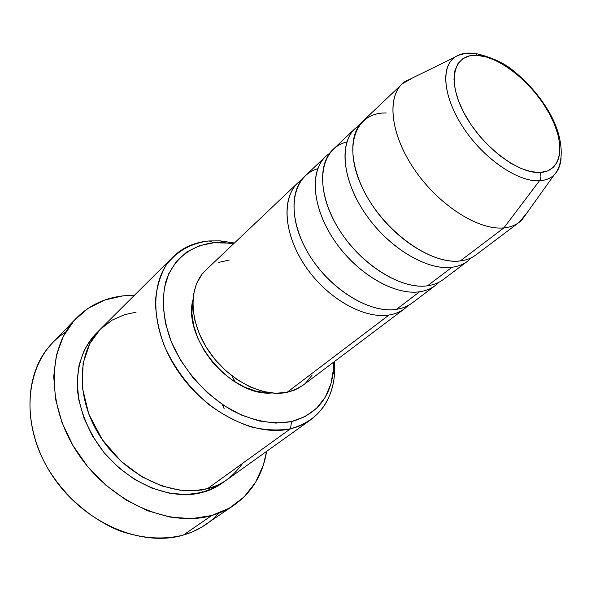 <?xml version="1.0" encoding="UTF-8"?>
<svg xmlns="http://www.w3.org/2000/svg" width="591" height="591" viewBox="0 0 591 591"><rect width="100%" height="100%" fill="white"/><g stroke="black" fill="none" stroke-linecap="round" stroke-linejoin="round"><path stroke-width="0.89" d="M561.11 157.974C560.578 165.177 558.259 170.814 554.151 174.899C550.45 178.467 545.552 180.432 539.45 180.787C518.433 182.161 484.967 159.636 464.393 129.266C443.671 98.941 440.155 67.581 454.634 57.327C459.067 54.136 464.622 52.747 471.293 53.168L475.696 53.478L477.314 55.355C500.333 56.78 532.934 83.464 549.238 113.42C565.831 143.347 562.654 171.501 540.034 172.491C541.386 175.409 541.193 178.179 539.45 180.787C547.591 180.262 553.531 176.997 557.276 170.984M408.315 305.444L404.776 308.546C400.336 311.885 395.076 314.043 388.989 315.018C365.201 318.948 330.738 300.568 308.761 271.01C286.687 241.497 280.917 206.141 293.668 187.849M317.832 168.679C292.397 176.022 285.645 212.309 306.086 249.498C326.217 286.761 368.562 314.094 396.495 309.322C402.589 308.369 407.842 306.227 412.267 302.895L435.345 285.505C430.957 288.807 425.719 290.898 419.625 291.777C395.8 295.36 360.739 276.086 338.096 245.701C315.358 215.375 309.004 179.487 321.6 161.336M346.947 141.899C320.943 148.075 314.043 184.444 335.134 222.8C355.9 261.222 399.413 290.166 427.544 285.778C433.631 284.921 438.869 282.845 443.235 279.558L467.555 261.229C463.233 264.48 458.032 266.497 451.945 267.272C428.106 270.442 392.439 250.2 369.08 218.951C345.624 187.746 338.643 151.333 351.054 133.374M386.263 112.984C355.346 112.031 342.285 146.472 362.66 188.448C382.591 230.475 430.433 265.211 460.3 260.934C466.388 260.18 471.581 258.193 475.881 254.95L519.267 222.253C515.071 225.415 509.937 227.291 503.879 227.882C511.318 227.136 517.332 224.499 521.912 219.963L554.151 174.899C564.302 163.995 564.405 137.851 548.618 111.211C539.31 95.698 527.704 82.334 513.801 71.112C504.633 63.185 491.941 57.32 475.725 53.5C466.498 52.821 459.466 54.091 454.634 57.327L404.857 81.684C386.566 94.309 389.321 132.148 413.656 168.361C437.805 204.634 478.252 230.653 503.879 227.882L460.3 260.934L503.879 227.882C478.946 230.534 439.948 206.119 415.591 171.183C391.079 136.292 386.211 98.542 402.168 83.907L412.954 77.724L404.857 81.684M234.42 243.019L220.28 240.869L209.096 240.943L213.772 242.753L224.41 242.679L233.578 243.817L229.16 243.137L213.772 242.753L199.492 245.679L186.882 251.899L176.487 261.311L168.804 273.655L164.239 288.511L163.086 305.355L165.495 323.491L171.449 342.152L180.75 360.51L192.998 377.708L207.655 392.971L224.033 405.596L241.379 415.037L258.91 420.932L275.849 423.112L291.496 421.582L290.536 428.77C316.562 421.398 331.189 403.712 334.417 375.713L334.632 361.411C336.05 386.883 328.094 406.335 310.755 419.765C304.86 423.991 298.115 426.99 290.536 428.77L207.581 488.602C215.006 486.644 221.677 483.549 227.594 479.316L310.755 419.765M333.701 362.113L333.317 371.34C330.206 397.965 316.266 414.712 291.496 421.582L305.252 416.515L316.621 408.241L325.257 397.189L330.923 383.869L333.531 368.828L333.708 362.113M218.833 513.151C209.428 523.523 197.616 530.821 183.409 535.054L191.89 532.077L201.346 527.371L233.866 505.305M98.239 331.455L92.698 337.106L84.35 349.842L79.054 364.957L77.148 381.875L78.795 399.915L84.011 418.317L92.617 436.247L104.275 452.883L118.451 467.481L134.504 479.367L151.695 488.033L169.225 493.16L186.35 494.593L202.344 492.377C209.827 490.626 217.348 486.873 224.912 481.126L216.579 486.711L202.344 492.377L201.76 489.836L202.344 492.377C183.336 498.176 141.153 495.088 104.193 452.787C89.455 433.705 80.583 413.22 77.569 391.338C75.648 363.635 85.584 342.891 98.232 331.462M136.07 312.174L124.472 314.7L112.231 320.078L100.197 329.372L89.817 343.57L83.117 363.14L82.282 387.364L88.753 413.995L102.309 439.667L120.911 461.165L141.641 476.656L161.86 485.994L179.93 490.183L195.17 490.619L207.581 488.602L290.536 428.77C255.777 437.274 206.015 412.865 177.987 371.163C149.745 329.564 149.021 280.09 172.927 256.93C182.671 247.481 194.727 242.155 209.096 240.943C190.9 243.16 176.502 251.367 165.894 265.558C160.043 275.908 156.549 287.861 155.418 301.417C155.765 315.616 158.669 330.288 164.128 345.417C174.434 368.489 189.534 388.353 209.428 405.005C222.91 414.749 236.762 422.048 250.983 426.887C265.034 430.182 278.213 430.809 290.536 428.77L291.496 421.582C273.685 424.752 254.477 421.361 233.881 411.41C207.212 396.709 183.779 370.742 171.449 342.152C163.264 320.647 161.402 299.578 165.79 281.87C173.06 259.183 191.092 245.213 213.772 242.753L209.096 240.943M419.625 291.777L396.495 309.322L419.625 291.777C394.544 295.611 357.082 273.803 334.735 241.002C312.225 208.261 309.278 171.56 325.922 156.231L329.785 153.128M439.047 282.202L435.345 285.505M303.028 385.236L297.192 388.878L286.997 392.372L388.989 315.018L286.997 392.372L294.325 390.178L302.843 385.369L404.776 308.546M211.681 515.529L183.409 535.054L211.681 515.529C169.743 527.881 110.879 502.365 78.61 454.509C46.091 406.778 46.97 347.811 76.113 318.372C88.879 305.51 104.518 298.004 123.031 295.847L134.453 295.256L123.031 295.847L104.644 300.073L88.096 308.354L74.111 320.536L63.348 336.316L56.396 355.184L53.715 376.445L55.569 399.235L62.003 422.558L72.833 445.341L87.601 466.491L105.619 484.997L126.038 499.993L147.861 510.831L170.068 517.095L191.639 518.625L211.681 515.529L229.404 508.097L244.186 496.817L255.593 482.278L263.335 465.154L266.6 451.384C262.899 474.307 252.091 492.207 234.169 505.098C227.439 509.708 219.948 513.18 211.681 515.529M472.475 53.264L471.293 53.168C462.443 52.636 455.661 55.199 450.963 60.866C440.088 74.089 446.574 105.228 467.429 133.559C488.181 161.934 519.467 182.035 539.45 180.787L503.879 227.882L539.45 180.787C541.193 178.179 541.386 175.409 540.034 172.491L531.117 171.678L521.166 168.531L510.58 163.131L499.787 155.669L489.267 146.45L479.471 135.856L470.828 124.339L463.706 112.416L458.402 100.588L455.122 89.367L453.969 79.209L454.944 70.514L457.966 63.599L462.864 58.686L469.409 55.923L477.314 55.355L486.253 56.965L495.893 60.629L505.881 66.207L515.862 73.454L525.502 82.119L534.478 91.893L542.479 102.442L549.238 113.42L554.513 124.45L558.111 135.147L559.869 145.135L559.692 154.044L557.549 161.52L553.479 167.253L547.576 170.976L540.034 172.491C517.679 173.976 480.623 145.26 463.706 112.416C446.449 79.578 454.065 53.463 477.314 55.355L475.696 53.478M527.15 212.634L519.267 222.253M451.945 267.272L427.544 285.778L451.945 267.272C426.887 270.678 388.819 247.88 365.703 214.26C342.433 180.691 338.783 143.561 355.184 128.469L359.298 125.233M471.433 257.706L467.555 261.229M355.184 128.469L333.088 149.427C316.503 164.704 319.62 201.516 342.315 234.457C364.854 267.457 402.464 289.509 427.544 285.778M402.168 83.907L362.748 121.295C346.407 136.314 350.256 173.555 373.719 207.33C397.034 241.172 435.257 264.221 460.3 260.934M222.268 404.414L224.188 408.795M75.958 318.534L52.215 343.179C23.16 372.559 21.668 430.418 53.079 476.782C84.254 523.271 141.847 547.613 183.409 535.054C163.655 539.997 142.549 538.637 120.099 530.984C90.815 519.253 63.939 495.812 46.911 466.824C17.39 414.83 28.316 355.228 65.638 332.164M172.927 256.93L100.455 329.113C76.534 352.384 75.53 399.516 101.142 437.946C126.555 476.479 173.51 497.881 207.581 488.602C220.303 486.201 232.049 477.727 242.827 463.181M271.697 393L268.041 392.993L256.56 391.331L244.755 387.208L233.12 380.759L222.157 372.234L212.346 361.988L204.109 350.463L197.808 338.163L193.685 325.619L191.905 313.37L192.873 299.873C182.493 338.695 231.694 396.827 271.697 392.993M312.196 375.004L305.687 382.998M388.989 315.018C363.908 319.236 327.059 298.329 305.414 266.319C283.621 234.368 281.323 198.103 298.145 182.575L205.542 270.412C188.322 286.376 188.714 320.972 208.18 350.278C227.498 379.651 262.197 397.669 286.997 392.372L275.465 393.266L263.061 391.464L250.274 386.979L237.648 379.969L225.74 370.697L215.072 359.564L206.119 347.035L199.263 333.679L194.786 320.071L192.843 306.803L193.479 294.421L196.611 283.429L202.048 274.224L205.727 270.242M218.707 262.374L229.197 260.055M298.145 182.575L301.794 179.598M325.922 156.231L304.956 176.118C288.172 191.595 290.632 227.971 312.595 260.114C334.41 292.323 371.414 313.444 396.495 309.322M334.417 375.713L333.317 371.34M220.28 240.869L224.41 242.679M235.248 382.126L231.923 375.869"/></g></svg>
